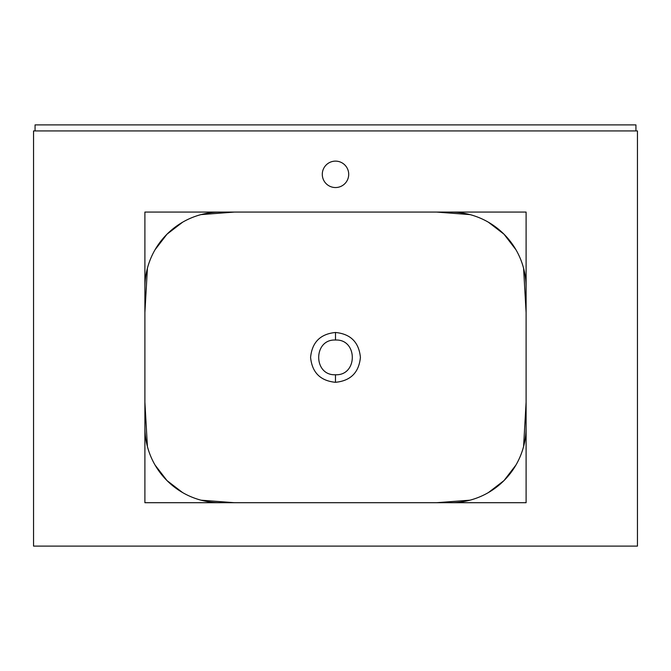 <?xml version="1.0" encoding="UTF-8"?>
<svg xmlns="http://www.w3.org/2000/svg" width="671" height="671" viewBox="0 0 671 671"><rect width="100%" height="100%" fill="white"/><g stroke="black" fill="none" stroke-linecap="round" stroke-linejoin="round"><path stroke-width="1.01" d="M335.5 340.029C357.886 338.947 357.92 375.81 335.5 374.754L335.475 374.754C313.097 375.81 313.114 338.947 335.5 340.029L335.5 332.481C320.369 333.957 312.065 342.26 310.589 357.391C312.065 372.506 320.361 380.809 335.466 382.302C350.623 380.834 358.935 372.531 360.411 357.391C358.935 342.26 350.631 333.957 335.5 332.481M523.59 268.241L526.106 312.611L526.106 402.172L523.59 446.542M515.957 465.02L503.996 480.595L488.421 492.556M469.943 500.189L436.645 502.705L234.355 502.705L201.057 500.189M182.579 492.556L167.004 480.595L155.043 465.02M147.41 446.542L144.894 402.172L144.894 312.611L147.41 268.241M155.043 249.763L167.004 234.187L182.579 222.227M201.057 214.594L234.355 212.078L436.645 212.078L469.943 214.594M488.421 222.227L503.996 234.187L515.957 249.763M144.894 212.078L144.894 502.705L526.106 502.705L526.106 212.078L144.894 212.078M335.5 161.124A13.21 13.21 0 0 0 322.29 174.334A13.21 13.21 0 0 0 335.5 187.544A13.21 13.21 0 0 0 348.71 174.334A13.21 13.21 0 0 0 335.5 161.124M637.45 546.11L637.45 130.929L33.55 130.929L33.55 546.11L637.45 546.11M450.618 502.705A75.487 75.487 0 0 0 526.106 427.217M144.894 427.217A75.487 75.487 0 0 0 220.382 502.705M220.382 212.078A75.487 75.487 0 0 0 144.894 287.565M526.106 287.565A75.487 75.487 0 0 0 450.618 212.078M35.06 130.929L35.06 124.89L635.94 124.89L635.94 130.929M335.475 374.754L335.466 382.302"/></g></svg>
